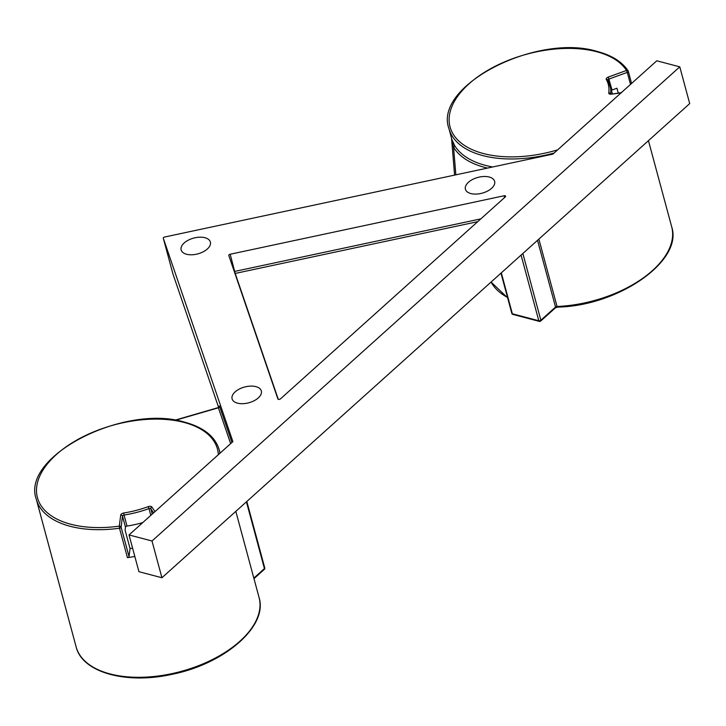 <?xml version="1.0" encoding="UTF-8"?>
<svg xmlns="http://www.w3.org/2000/svg" width="726" height="726" viewBox="0 0 726 726"><rect width="100%" height="100%" fill="white"/><g stroke="black" fill="none" stroke-linecap="round" stroke-linejoin="round"><path stroke-width="1.09" d="M218.354 454.694A93.227 50.23 -15.1 0 0 184.095 422.441A93.227 50.23 -15.1 0 0 56.283 454.621A93.227 50.23 -15.1 0 0 70.776 524.245A93.227 50.23 -15.1 0 0 119.3 526.15L119.5 528.229A94.734 51.038 164.9 0 1 70.195 526.296A94.734 51.038 164.9 0 1 36.3 499.252C20.473 456.336 124.609 403.393 184.803 422.214C203.752 427.378 215.223 436.607 219.234 449.893A94.734 51.038 164.9 0 1 219.924 453.278M504.579 197.545L504.098 195.766A1.506 0.808 164.9 0 1 505.078 195.757A1.506 0.808 164.9 0 1 505.623 196.192A1.506 0.808 164.9 0 1 505.314 196.882L280.499 398.855A1.506 0.808 164.9 0 1 278.993 399.427A1.506 0.808 164.9 0 1 277.904 398.973L228.799 255.488A1.506 0.808 164.9 0 1 228.79 255.461A1.506 0.808 164.9 0 1 230.178 254.245L235.206 273.439L278.285 399.327M132.586 548.157A79.025 42.571 164.9 0 1 130.045 548.557L125.09 530.125L125.471 527.14L122.494 516.113L121.097 527.158L129.028 556.561A1.506 0.808 164.9 0 1 127.431 557.632L119.5 528.229A1.506 0.808 -15.1 0 0 120.779 527.675A1.506 0.808 -15.1 0 0 121.097 527.158A1.506 1.243 7.2 0 0 119.3 526.15L120.697 515.106A1.506 1.243 7.2 0 1 122.494 516.113A1.506 0.808 -15.1 0 1 124.037 515.052L127.014 526.078A72.146 38.868 -15.1 0 0 142.768 522.593M489.224 177.026A15.137 8.158 -15.1 0 0 472.671 179.422A15.137 8.158 -15.1 0 0 465.411 189.232A15.137 8.158 -15.1 0 0 470.82 193.552A15.137 8.158 -15.1 0 0 487.373 191.165A15.137 8.158 -15.1 0 0 494.633 181.346A15.137 8.158 -15.1 0 0 489.224 177.026M204.95 237.72A15.137 8.158 -15.1 0 0 188.397 240.115A15.137 8.158 -15.1 0 0 181.137 249.925A15.137 8.158 -15.1 0 0 186.555 254.254A15.137 8.158 -15.1 0 0 203.108 251.858A15.137 8.158 -15.1 0 0 210.368 242.039A15.137 8.158 -15.1 0 0 204.95 237.72M255.906 386.64A15.137 8.158 -15.1 0 0 239.353 389.036A15.137 8.158 -15.1 0 0 232.093 398.846A15.137 8.158 -15.1 0 0 237.511 403.166A15.137 8.158 -15.1 0 0 254.064 400.77A15.137 8.158 -15.1 0 0 261.324 390.96A15.137 8.158 -15.1 0 0 255.906 386.64M554.138 153.023A94.734 51.038 164.9 0 1 482.817 155.591A94.734 51.038 164.9 0 1 448.922 128.547L451.89 139.528L454.648 145.536A94.734 51.038 -15.1 0 0 485.467 165.392A94.734 51.038 -15.1 0 0 492.673 166.98M127.014 526.078A1.506 0.808 -15.1 0 0 125.471 527.14M618.262 93.037L616.946 88.245L612.018 90.024A1.506 0.808 -15.1 0 0 611.455 90.314M161.925 577.751L689.7 103.6L679.781 66.846L656.794 60.793L553.33 153.74A1.506 0.808 164.9 0 1 552.25 154.257L164.675 237.012A1.506 0.808 -15.1 0 0 163.296 238.219A1.506 0.808 -15.1 0 0 163.305 238.246L232.774 441.281A1.506 0.808 164.9 0 1 232.783 441.308A1.506 0.808 164.9 0 1 232.474 441.998L129.019 534.944L138.938 571.698L161.925 577.751L152.006 540.997L129.019 534.944M134.818 556.452A94.734 51.038 164.9 0 1 127.431 557.632M679.781 66.846L152.006 540.997M504.098 195.766L230.178 254.245M130.045 548.557L129.028 556.561M487.491 168.087A96.24 51.855 164.9 0 1 453.578 147.269A1.506 1.252 149 0 0 454.648 145.536M455.846 174.839L453.578 147.269L451.599 138.566M172.933 273.911A1.506 1.27 -18.9 0 1 172.906 273.838L172.906 273.838A1.506 1.27 -18.9 0 1 172.888 273.775L218.626 407.44L172.906 273.838A1.506 1.506 0 0 1 172.879 273.747A1.506 0.808 164.9 0 1 172.87 273.72M234.961 273.493A1.506 1.27 161.1 0 0 235.206 273.439L477.735 221.657M630.531 84.388L627.291 72.391A1.506 0.808 -15.1 0 0 628.008 71.983A1.506 0.808 -15.1 0 0 628.317 71.284A1.506 0.808 -15.1 0 0 628.262 71.157A1.506 1.252 147.1 0 0 626.529 70.449A93.227 50.23 -15.1 0 0 596.718 51.737A93.227 50.23 -15.1 0 0 468.905 83.917A93.227 50.23 -15.1 0 0 483.407 153.54A93.227 50.23 -15.1 0 0 557.668 149.855M608.007 80.051A1.506 0.808 164.9 0 1 609.041 78.998L627.291 72.391L626.529 70.449L608.279 77.065A3.013 1.624 -15.1 0 0 606.319 79.479A70.64 38.061 -15.1 0 1 608.76 92.892A3.013 1.624 -15.1 0 0 611.392 94.18L621.347 92.638M150.817 515.36L148.984 508.581A1.506 0.808 164.9 0 1 150.346 508.463A1.506 0.808 164.9 0 1 150.817 508.763L152.251 514.072M153.594 512.874L150.817 508.763A1.506 1.252 -34 0 1 151.879 507.011A3.013 1.624 -15.1 0 0 150.926 506.421A3.013 1.624 -15.1 0 0 148.213 506.639L148.984 508.581A72.146 38.868 164.9 0 1 124.037 515.052L123.783 512.983A3.013 1.624 -15.1 0 0 120.697 515.106M491.085 282.033A94.734 51.038 -15.1 0 0 507.519 297.424M219.824 452.098A96.24 51.855 164.9 0 1 220.341 452.906M259.064 597.507C268.212 626.139 224.751 663.782 172.325 674.263C126.433 684.654 82.147 672.557 76.13 646.866A94.734 51.038 -15.1 0 0 110.025 673.909A94.734 51.038 -15.1 0 0 213.635 658.927A94.734 51.038 -15.1 0 0 259.064 597.507L235.823 511.367M538.873 239.099L557.051 306.472A94.734 51.038 -15.1 0 0 671.686 226.802L648.445 140.662M628.335 71.42L631.575 83.454L628.317 71.284A1.506 1.506 0 0 0 628.126 70.858C622.109 61.819 611.873 55.367 597.434 51.51C537.24 32.688 433.104 85.632 448.922 128.547M151.879 507.011L154.992 511.612M123.783 512.983A70.64 38.061 -15.1 0 0 148.213 506.639M621.02 92.928L611.392 94.18M163.305 238.246L172.888 273.775A1.506 0.808 164.9 0 1 172.879 273.747L163.296 238.219M230.659 443.631L218.399 407.794A1.506 1.27 161.1 0 0 219.515 406.152L219.388 406.034M219.515 406.152L231.948 442.479M234.298 271.56A1.506 0.808 -15.1 0 1 234.807 271.397L480.848 218.862M454.603 175.111L451.581 138.367M218.354 407.812L175.483 420.263M253.828 578.105L264.436 568.567L246.432 501.838M522.856 253.492L540.861 320.23L555.535 307.044L537.521 240.306M501.312 272.849L512.356 313.786L538.801 320.747L521.077 255.089M606.319 79.479A1.506 1.261 150.8 0 1 608.061 80.214A72.146 38.868 164.9 0 1 610.049 85.069A72.146 38.868 164.9 0 1 610.557 93.881A1.506 1.234 -172.1 0 0 608.76 92.892M608.279 77.065L612.018 90.024M264.436 568.567A1.506 0.808 -15.1 0 0 264.736 567.877A1.506 1.506 0 0 1 264.291 569.393A1.506 0.871 -131.9 0 0 264.436 568.567M540.861 320.23A1.506 0.808 164.9 0 1 538.801 320.747A1.506 0.926 -75.3 0 0 539.327 321.382A1.506 1.506 0 0 0 540.716 321.046A1.506 0.871 -131.9 0 0 540.861 320.23M555.535 307.044A1.506 0.871 48.1 0 1 555.39 307.869L557.477 307.107A1.506 0.49 87.7 0 1 557.051 306.472A1.506 0.808 -15.1 0 0 555.535 307.044M512.892 314.422A1.506 0.926 -75.3 0 1 512.356 313.786A1.506 0.808 164.9 0 1 511.821 313.36A1.506 1.506 0 0 0 512.892 314.422L539.327 321.382A1.506 0.926 -75.3 0 0 540.044 321.155A1.506 0.871 -131.9 0 0 540.716 321.046L555.39 307.869M491.066 282.051L507.628 297.841M220.105 453.115L219.234 449.893M76.13 646.866L36.3 499.252M612.399 93.799L607.961 79.969M253.973 578.658L264.291 569.393M246.822 501.475L264.736 567.877M174.93 420.182L218.308 407.576L219.379 405.979L219.66 407.086M454.585 175.111L451.554 138.276M500.967 273.148L511.821 313.36M671.686 226.802C683.411 261.042 618.053 306.045 557.477 307.107M611.528 93.917L610.566 94.09"/></g></svg>
